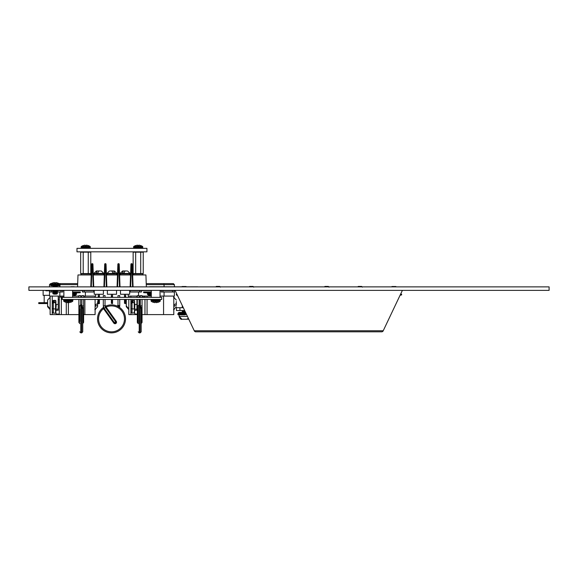 <?xml version="1.0" encoding="UTF-8"?>
<svg xmlns="http://www.w3.org/2000/svg" width="578" height="578" viewBox="0 0 578 578"><rect width="100%" height="100%" fill="white"/><g stroke="black" fill="none" stroke-linecap="round" stroke-linejoin="round"><path stroke-width="0.87" d="M549.1 290.373L549.1 286.876L28.9 286.876L28.9 290.373L549.1 290.373M129.66 290.373L129.66 294.253L120.484 294.253L120.484 290.373M116.546 290.373L116.546 294.253L107.371 294.253L107.371 290.373M103.411 290.373L103.411 294.253L94.228 294.253L94.228 290.373M113.606 270.974L111.959 270.974L112.862 273.069L114.502 273.069L113.606 270.974L111.973 270.974M127.557 270.974L129.999 273.423L120.137 273.423L122.587 270.974L125.072 270.974L123.36 270.974L122.377 273.069L123.981 273.069L124.964 270.974L126.784 270.974M101.323 270.974L103.773 273.423L93.911 273.423L96.36 270.974L98.845 270.974L97.126 270.974L96.15 273.069L97.754 273.069L98.737 270.974L100.558 270.974M120.137 273.423L120.137 273.907L129.999 273.907L129.999 273.423M93.911 273.423L93.911 273.907L103.773 273.907L103.773 273.423M115.824 273.907L116.886 273.907L116.886 273.423L107.024 273.423L107.024 273.907L115.824 273.907A1.048 1.048 0 0 1 116.872 274.962M99.394 299.462L99.394 303.609L98.246 303.609L98.246 299.462M99.394 294.253L99.394 296.536L98.246 296.536L98.246 297.367M98.246 296.536L98.246 294.253M99.394 296.536L99.394 297.367M111.381 303.349L112.537 303.609L112.537 302.063L111.381 302.063L111.381 303.349L112.537 303.349M111.381 302.063L111.381 299.462M111.381 297.367L111.381 294.253M112.537 294.253L112.537 295.965L111.381 295.965M112.537 297.367L112.537 295.965M112.537 299.462L112.537 300.148L111.381 300.148M112.537 302.063L112.537 300.148M124.494 303.349L125.65 303.609L124.494 303.349L124.494 299.462M124.494 297.367L124.494 294.253M125.65 297.367L125.65 294.253M125.65 303.349L125.65 299.462M104.322 274.962L93.311 274.962L93.094 268.77L93.73 286.84M90.789 286.804L91.599 264.197L91.432 268.77L92.567 268.784L92.401 263.698A0.527 0.52 -2.1 0 1 92.928 264.197L93.094 268.77L92.928 264.197A0.527 0.527 0 0 0 92.401 263.691A0.527 0.527 0 0 1 92.928 264.197M91.599 264.197A0.527 0.527 0 0 1 92.119 263.691L92.119 263.698A0.527 0.52 -177.9 0 0 91.599 264.197A0.527 0.527 0 0 1 92.119 263.691L91.31 286.804M117.587 286.804L118.23 268.784L118.844 268.784L118.678 263.698L118.23 268.77L117.71 268.77L117.876 264.197L117.059 286.804L117.486 274.962L106.431 274.962L106.208 268.784L106.851 286.804M103.903 286.804L104.712 264.197L104.546 268.77L105.687 268.784L105.514 263.698A0.527 0.52 -2.1 0 1 106.041 264.197L106.208 268.77L106.041 264.197A0.527 0.527 0 0 0 105.514 263.691A0.527 0.527 0 0 1 106.041 264.197M104.712 264.197A0.527 0.527 0 0 1 105.239 263.691L105.239 263.698A0.527 0.52 -177.9 0 0 104.712 264.197A0.527 0.527 0 0 1 105.239 263.691L105.073 268.77M130.556 274.962L119.588 274.962L119.371 268.784L120.014 286.84M119.371 268.77L119.205 264.197L119.371 268.77L118.844 268.784L119.371 268.77M117.876 264.197A0.527 0.527 0 0 1 118.396 263.691L118.396 263.698A0.527 0.52 -177.9 0 0 117.876 264.197A0.527 0.527 0 0 1 118.396 263.691L118.678 263.691A0.527 0.527 0 0 1 119.205 264.197A0.527 0.52 -2.1 0 0 118.678 263.698L118.678 263.691A0.527 0.527 0 0 1 119.205 264.197M146.335 286.876L145.923 274.962L132.658 274.962L132.434 268.77L133.084 286.84M130.657 286.804L131.3 268.784L131.914 268.784L131.748 263.698L131.3 268.77L130.773 268.784L130.939 264.197L130.129 286.804M132.434 268.77L132.268 264.197L132.434 268.77L131.914 268.784L132.434 268.77M130.939 264.197A0.527 0.527 0 0 1 131.466 263.691L131.466 263.698A0.527 0.52 -177.9 0 0 130.939 264.197A0.527 0.527 0 0 1 131.466 263.691L131.748 263.691A0.527 0.527 0 0 1 132.268 264.197A0.527 0.52 -2.1 0 0 131.748 263.698L131.748 263.691A0.527 0.527 0 0 1 132.268 264.197M77.575 286.876L77.994 274.962L91.208 274.962M80.812 274.962A1.048 1.048 0 0 1 81.866 273.907L89.59 273.907A1.048 1.048 0 0 1 90.645 274.962M103.758 274.962A1.048 1.048 0 0 0 102.711 273.907M94.98 273.907A1.048 1.048 0 0 0 93.932 274.962M108.093 273.907A1.048 1.048 0 0 0 107.046 274.962M129.985 274.962A1.048 1.048 0 0 0 128.937 273.907M121.207 273.907A1.048 1.048 0 0 0 120.159 274.962M133.272 274.962A1.048 1.048 0 0 1 134.32 273.907L142.051 273.907A1.048 1.048 0 0 1 143.098 274.962M110.311 270.974L111.959 270.974M96.36 270.974L97.126 270.974M122.587 270.974L123.36 270.974M114.502 273.069L112.862 273.069M90.103 251.842A0.889 0.889 0 0 1 90.775 252.174L90.775 273.575A0.889 0.889 0 0 1 90.103 273.907L89.771 273.907M81.686 273.907L80.682 273.575L80.682 252.174L81.361 251.842M90.775 252.174L88.253 252.174L88.253 273.575L80.682 273.575M90.775 273.575L88.253 273.575M88.253 252.174L83.203 252.174L83.203 273.575M83.203 252.174L80.682 252.174M142.556 251.842A0.889 0.889 0 0 1 143.236 252.174L143.236 273.575A0.889 0.889 0 0 1 142.556 273.907L142.224 273.907M134.147 273.907L133.135 273.575L133.135 252.174L133.814 251.842M143.236 252.174L140.707 252.174L140.707 273.575L133.135 273.575M143.236 273.575L140.707 273.575M140.707 252.174L135.664 252.174L135.664 273.575M135.664 252.174L133.135 252.174M55.893 308.927L55.546 313.146L55.546 300.387L53.342 300.387L52.295 301.586L52.295 304.902M97.617 301.506L97.617 303.674L95.522 304.606L95.522 306.253L97.617 305.321L97.617 303.414M47.613 300.264L47.613 305.581M47.613 300.936L47.613 306.687L49.708 309.151L49.708 308.363L47.613 305.899L47.613 300.148M52.295 308.638L55.546 309.071L55.546 302.691L53.342 302.691L53.342 313.146L52.295 311.954L52.295 302.829A1.048 0.983 0 0 1 53.342 301.853L53.342 302.691L52.295 303.457M63.869 297.078L59.288 297.078L59.288 314.049L56.94 314.049A1.048 1.048 0 0 1 55.893 313.001L55.893 311.282A1.048 1.048 0 0 1 56.94 310.234L58.233 310.234L58.233 296.073M83.615 296.073L95.71 296.073L95.71 294.253M49.513 296.073L49.513 290.373L49.513 296.073L63.869 296.073M72.611 296.073L78.89 296.073M80.638 296.073L81.866 296.073M78.89 314.605L66.282 314.605L66.282 302.417M66.282 314.605L50.127 314.605L50.127 296.073M83.615 314.605L95.103 314.605L95.103 299.462M95.103 297.367L95.103 296.073M67.98 283.603L77.69 283.603L59.057 283.603L67.98 283.603L60.17 283.603L59.852 286.876M97.617 305.321L97.617 306.759L97.617 305.321M51.196 283.603L50.568 283.603L51.196 283.603M85.378 291.998L85.378 296.073M59.852 291.998L59.852 296.073M61.391 283.603L66.282 283.603M60.17 283.603L77.25 283.603M59.252 314.605L59.252 314.049M84.879 314.605L84.879 299.462M84.879 297.367L84.879 296.073M49.708 308.363L49.708 309.151M95.522 306.253L95.522 304.606M94.228 291.998L93.809 291.998L93.809 290.597L94.228 290.597M72.611 290.597L84.243 290.597L84.243 291.998L93.809 291.998M84.243 291.998L82.495 291.998L82.495 290.597M62.735 290.597L62.735 291.998L60.986 291.998L60.986 290.597L63.869 290.597M51.42 291.998L49.672 291.998L49.672 290.597L51.42 290.597L51.42 291.998L53.805 291.998M56.449 291.998L60.986 291.998M51.42 290.597L53.357 290.597M56.897 290.597L60.986 290.597M84.243 290.597L93.809 290.597M56.94 314.049L58.233 314.049M59.288 299.57L58.233 299.57M55.893 313.001L55.893 311.282M56.94 310.234L58.233 310.234M55.893 306.766L55.893 304.057L55.893 306.766M55.893 304.613L55.893 300.791M53.342 300.387L53.342 301.232L54.39 301.232L54.39 301.853L53.342 301.853M53.342 313.146L55.546 313.146M53.342 301.232A1.048 0.983 180 0 0 52.295 302.207L52.295 310.704M52.295 302.207L52.295 301.586M55.546 300.387L55.893 302.944M54.39 301.232L54.39 301.853M132.03 300.387L132.03 301.232A1.048 0.983 180 0 0 130.975 302.207L132.03 300.387L134.58 300.791L134.58 310.596M176.304 301.506L176.304 303.674L174.209 304.606L174.209 306.253L176.304 305.321L176.304 303.414M126.293 300.264L126.293 305.581M126.293 300.936L126.293 306.687L128.395 309.151L128.395 308.363L126.293 305.899L126.293 300.148M130.975 308.638L134.226 309.071L134.226 302.691L132.03 302.691L132.03 313.146L130.975 311.954L130.975 302.829A1.048 0.983 0 0 1 132.03 301.853L132.03 302.691L130.975 303.457M137.333 314.049L135.628 314.049A1.048 1.048 0 0 1 134.58 313.001L134.58 311.282A1.048 1.048 0 0 1 135.628 310.234L136.921 310.234L136.921 299.462M136.921 297.367L136.921 296.073M160.041 296.073L174.397 296.073L174.397 290.373M139.081 296.073L140.302 296.073M142.051 296.073L151.299 296.073M128.2 294.253L128.2 296.073L137.333 296.073M173.79 296.073L173.79 314.605L144.97 314.605L144.97 299.462M144.97 297.367L144.97 296.073M128.815 309.541L126.293 306.759L128.815 309.541L128.815 314.605L128.815 299.462M128.815 297.367L128.815 296.073L128.815 297.294L128.403 297.367L128.815 297.294M174.397 286.804L174.397 284.651L164.065 284.651L164.065 286.804M176.304 305.321L176.304 303.674M155.706 283.603L146.891 283.603M157.628 283.603L162.526 283.603L157.628 283.603M155.937 283.603L173.349 283.603L155.937 283.603M164.065 291.998L164.065 296.073M138.539 291.998L138.539 295.618M144.97 314.605L142.051 314.605M137.333 314.605L128.815 314.605M163.567 314.605L163.567 296.073M128.395 308.363L128.395 309.151M174.209 306.253L174.209 304.606M174.238 291.998L172.49 291.998L172.49 290.597L174.238 290.597L174.238 291.998M160.041 290.597L162.931 290.597L162.931 291.998L172.49 291.998M162.931 291.998L161.183 291.998L161.183 290.597M141.422 290.597L141.422 291.998L139.674 291.998L139.674 290.597L151.299 290.597M129.66 290.597L130.108 290.597L130.108 291.998L139.674 291.998M130.108 291.998L129.66 291.998M130.108 290.597L139.674 290.597M162.931 290.597L172.49 290.597M139.081 297.078L140.302 297.078M142.051 297.078L144.97 297.078M135.628 314.049L136.921 314.049M137.333 299.57L136.921 299.57M134.58 313.001L134.58 311.282M135.628 310.234L136.921 310.234M132.03 301.232L133.077 301.232L133.077 301.853L132.03 301.853M132.03 313.146L134.58 312.749M130.975 302.207L130.975 310.704M130.975 301.586L130.975 304.902M134.226 313.146L134.58 308.927M134.226 300.387L134.58 302.944M133.077 301.232L133.077 301.853M146.263 284.651L164.065 284.651L163.74 283.603M146.928 248.345L146.928 251.842L76.982 251.842L76.982 248.345L146.928 248.345M85.053 245.137L83.008 245.65L85.053 245.137L85.139 245.65L86.317 245.65L86.411 245.137L88.448 245.628A9.255 9.255 0 0 1 89.98 246.38A0.701 0.701 0 0 1 90.312 246.979L90.312 247.644A0.701 0.701 0 0 1 89.612 248.345M83.008 245.628A9.255 9.255 0 0 0 81.476 246.38A0.701 0.701 0 0 0 81.144 246.979L81.144 247.644A0.701 0.701 0 0 0 81.845 248.345M88.448 245.628L86.411 245.137M52.41 283.054L54.448 282.548L54.542 283.054L55.719 283.054L55.806 282.548L57.851 283.032A9.255 9.255 0 0 1 59.375 283.791A0.701 0.701 0 0 1 59.707 284.39L59.707 285.055A0.701 0.701 0 0 1 59.014 285.756L51.247 285.756A0.701 0.701 0 0 1 50.546 285.055L50.546 284.39A0.701 0.701 0 0 1 50.878 283.791A9.255 9.255 0 0 1 52.403 283.032L54.448 282.548M57.114 285.756L52.75 285.937L57.114 285.756M57.504 285.937L56.348 286.486L53.906 286.486L52.75 285.937M53.906 286.486L53.089 286.876M56.348 286.486L57.171 286.876M57.381 290.373L56.348 290.857L52.88 290.373M53.906 290.857L52.75 291.406L57.504 291.406L56.348 290.857M57.504 291.406L56.348 291.948L53.906 291.948L52.75 291.406M53.906 291.948L52.75 292.497L57.504 292.497L56.348 291.948M57.504 292.497L56.348 293.046L53.906 293.046L52.75 292.497M53.906 293.046L52.75 293.588L57.504 293.588L56.348 293.046M57.504 293.588L56.348 294.137L53.906 294.137L52.75 293.588M53.906 294.137L56.348 294.137M57.851 283.032L55.806 282.548M137.506 245.137L135.469 245.65L137.506 245.137L137.593 245.65L138.778 245.65L138.864 245.137L140.909 245.628A9.255 9.255 0 0 1 142.434 246.38A0.701 0.701 0 0 1 142.766 246.979L142.766 247.644A0.701 0.701 0 0 1 142.065 248.345M135.462 245.628A9.255 9.255 0 0 0 133.937 246.38A0.701 0.701 0 0 0 133.605 246.979L133.605 247.644A0.701 0.701 0 0 0 134.306 248.345M140.909 245.628L138.864 245.137M84.778 286.876L137.239 286.876M92.979 286.84L90.508 286.84M96.439 286.84L93.73 286.804M99.423 286.84L97.046 286.84M101.294 286.84L100.03 286.84M103.065 286.84L101.807 286.84M106.106 286.84L103.303 286.84M113.013 286.84L109.184 286.84M116.005 286.84L113.671 286.84M119.458 286.84L116.662 286.84M120.86 286.84L120.253 286.84M124.834 286.84L123.107 286.84M125.766 286.84L125.159 286.84M128.706 286.84L126.372 286.84M132.073 286.84L129.364 286.84M149.666 286.731L200.465 286.876M168.241 286.84L154.261 286.84M197.589 286.804L183.616 286.84M170.199 286.804L169.087 286.84M175.004 286.84L173.06 286.84M180.502 286.84L175.011 286.84M172.873 286.804L172.468 286.84M181.333 286.804L180.336 286.804M183.963 286.804L183.009 286.84M172.468 286.804L171.261 286.84M171.261 286.804L169.99 286.84M182.973 286.804L181.521 286.84M181.521 286.804L181.152 286.84M161.703 299.462L62.207 299.462L62.207 297.367L161.703 297.367L161.703 299.462M137.766 322.82L137.766 307.525L137.998 305.849L138.713 305.242M141.617 308.24L141.617 308.32A0.874 0.506 180 0 0 142.051 307.879L142.051 305.849L140.302 305.849L141.617 308.24A0.874 0.491 -0 0 0 141.177 308.659L141.177 331.837L141.177 308.659L139.442 306.615L140.158 306.044L140.158 304.888L139.226 304.888L138.207 305.906L138.207 323.08M138.207 305.906L138.207 307.084A0.874 0.506 180 0 1 137.766 307.525M138.207 307.055A0.874 0.484 3.7 0 1 138.207 307.062A0.874 0.484 3.7 0 1 137.774 307.438A0.874 0.506 180 0 0 137.333 307.879L137.333 322.206A0.874 0.506 -0 0 1 137.766 321.765A0.874 0.506 180 0 0 138.207 321.325M142.051 297.367L142.051 295.618L140.302 295.618L140.302 297.367M139.081 297.367L139.081 295.618L137.333 295.618L137.333 297.367M141.177 308.76A0.874 0.506 -0 0 1 141.617 308.32L141.617 322.647A0.874 0.506 -0 0 0 141.177 323.08L141.177 318.875M141.177 308.659L141.177 321.325M141.617 322.82L141.617 322.647A0.874 0.506 -0 0 0 142.051 322.206L142.051 307.879M140.302 305.95L140.295 306.015A0.874 0.766 10.9 0 1 139.442 306.615M140.671 306.665A0.874 0.441 -65.2 0 1 140.158 307.51L140.158 332.863L141.177 331.837M138.207 306.022L137.333 305.849L137.333 299.462M105.478 306.253A13.988 13.988 0 0 1 105.947 306.044L105.947 306.044A13.988 13.988 0 0 1 125.505 318.875A13.988 13.988 0 0 1 111.518 332.863A13.988 13.988 0 0 1 103.354 307.51L103.527 308.659A12.969 12.969 0 0 0 111.518 331.837A12.969 12.969 0 0 0 124.487 318.875A12.969 12.969 0 0 0 106.121 307.084L105.499 307.525L105.023 305.849L105.052 299.462M103.592 307.351A13.988 13.988 0 0 0 97.53 318.875M105.052 297.367L105.052 295.618L103.303 295.618L103.303 297.367M105.037 305.661A0.874 0.686 -113.5 0 0 105.947 306.044L106.099 306.369A0.874 0.506 10.2 0 1 105.023 305.849L103.303 305.849L103.303 299.462M118.158 305.242A0.874 0.686 113.5 0 1 117.096 306.044L118.158 305.242L119.74 305.849L119.74 299.462M119.74 297.367L119.74 295.618L117.991 295.618L117.991 297.367M117.991 305.43L117.991 299.462M119.494 306.665A0.874 0.686 125.7 0 0 119.682 307.51L118.259 306.615L118.772 305.849L119.682 307.518M106.099 306.369L106.077 307.041L104.206 308.32L114.415 322.647L115.651 321.765L105.499 307.525M106.077 307.041L116.265 321.325A1.517 1.517 0 0 1 115.911 323.434A1.517 1.517 0 0 1 113.801 323.08L103.592 308.76A5.014 5.014 0 0 1 103.527 308.659L104.156 308.24L103.549 306.665L103.361 307.51M113.801 323.08L114.415 322.647A0.759 0.759 0 0 0 115.477 322.82A0.759 0.759 0 0 0 115.651 321.765L116.265 321.325M79.764 308.659L79.764 321.325A0.874 0.506 -0 0 1 79.331 321.765L79.331 307.438L79.554 305.849L80.277 305.242M83.174 308.24L83.174 308.32A0.874 0.506 180 0 0 83.615 307.879L83.615 305.849L81.866 305.849L83.174 308.24A0.874 0.491 -0 0 0 82.741 308.659L82.741 331.837L81.715 332.863L81.715 307.51L80.999 306.615L81.715 306.044A0.874 0.491 -107.4 0 0 81.838 306.087M80.638 297.367L80.638 295.618L78.89 295.618L78.89 297.367M83.615 297.367L83.615 295.618L81.866 295.618L81.866 297.367M82.741 308.76A0.874 0.506 -0 0 1 83.174 308.32L83.174 322.647A0.874 0.506 -0 0 0 83.615 322.206L83.615 307.879M81.866 305.849L81.866 299.462M79.764 307.055A0.874 0.484 3.7 0 1 79.764 307.062A0.874 0.484 3.7 0 1 79.331 307.438A0.874 0.506 180 0 0 78.89 307.879L78.89 322.206A0.874 0.506 -0 0 1 79.331 321.765L79.764 323.716M79.331 322.647L79.331 322.965A0.874 0.874 0 0 1 78.89 322.206M82.741 323.08A0.874 0.506 -0 0 1 83.174 322.647L83.174 322.82M82.741 308.659L81.715 307.51A0.874 0.441 114.8 0 0 82.228 306.665M79.764 306.022L78.89 305.849L78.89 299.462M79.764 307.084A0.874 0.506 -0 0 1 79.331 307.525M80.999 306.615A0.874 0.766 -169.1 0 0 81.859 306.015L81.859 306.015A0.874 0.766 -169.1 0 0 81.866 305.972M156.349 302.67L158.394 302.164L156.349 302.67L156.262 302.164L155.085 302.164L154.991 302.67L152.946 302.186A9.255 9.255 0 0 1 151.422 301.427A0.701 0.701 0 0 1 151.089 300.835L151.089 300.163A0.701 0.701 0 0 1 151.79 299.462M158.394 302.186A9.255 9.255 0 0 0 159.918 301.427A0.701 0.701 0 0 0 160.251 300.835L160.251 300.163A0.701 0.701 0 0 0 159.55 299.462M152.946 302.186L154.991 302.67M68.919 302.67L70.964 302.164L68.919 302.67L68.833 302.164L67.655 302.164L67.561 302.67L65.524 302.186A9.255 9.255 0 0 1 63.992 301.427A0.701 0.701 0 0 1 63.659 300.835L63.659 300.163A0.701 0.701 0 0 1 64.36 299.462M70.964 302.186A9.255 9.255 0 0 0 72.488 301.427A0.701 0.701 0 0 0 72.821 300.835L72.821 300.163A0.701 0.701 0 0 0 72.127 299.462M65.524 302.186L67.561 302.67M151.299 293.046L143.647 292.699L151.299 292.699M151.299 291.998L143.647 291.998L143.647 292.699M72.611 292.699L80.263 292.699L72.611 293.046M80.263 292.699L80.263 291.998L72.611 291.998M151.299 290.474L149.688 290.597M151.299 297.367L151.299 290.373L149.912 290.474M151.299 294.607L147.665 294.607A6.091 6.091 0 0 0 149.586 295.56A6.033 5.477 125.1 0 1 149.102 295.394M150.482 295.669A6.033 5.477 -125.1 0 0 150.923 295.734A6.033 2.074 104.9 0 0 151.299 295.56A6.033 2.074 -104.9 0 1 151.075 295.394A6.047 5.491 125.1 0 1 150.013 295.394A6.033 2.074 104.9 0 0 150.461 295.734A6.033 5.477 125.1 0 1 149.586 295.56M74.244 286.731L70.978 286.731M73.435 295.669L73.457 295.734A6.033 5.477 -125.1 0 0 74.331 295.56A6.091 6.091 0 0 0 76.245 294.607L72.611 294.607M74.331 295.56A6.033 5.477 -125.1 0 0 74.815 295.394A6.047 2.081 -104.9 0 1 74.41 295.394A6.033 5.477 125.1 0 1 72.994 295.734A6.033 2.074 -104.9 0 1 72.611 295.56M72.611 290.474L74.02 290.373L72.611 290.38L72.611 297.367M186.174 313.731L177.851 313.731L178.855 312.402L185.184 312.402L178.855 312.402M183.298 307.677L182.742 307.72M183.074 307.207L182.171 307.207L182.8 307.677L182.171 307.207L182.8 306.737L182.171 306.268L182.634 306.268M182.85 306.737L182.171 306.268L182.511 306.015M186.549 314.519L177.851 314.519L178.197 313.384L185.184 313.384L178.501 313.384M185.184 314.865L178.197 314.865L179.122 314.865L179.122 316.441L187.46 316.441M188.327 318.268L186.788 319.244L182.337 319.244M184.873 311L182.171 310.531L184.649 310.531L176.442 310.516L176.442 307.72L183.32 307.72M185.321 311.932L182.8 311.932L182.171 312.402M185.097 311.47L182.171 311.47L182.8 311.932L182.171 311.47L182.8 311L182.171 310.531M194.468 331.216L195.422 331.815L194.259 330.761L383.228 330.761L382.065 331.815L195.422 331.815L382.065 331.815L195.422 331.815L382.065 331.815L195.422 331.815L382.065 331.815L195.422 331.815L382.065 331.815L195.422 331.815L382.065 331.815L195.422 331.815L382.065 331.815L195.422 331.815L382.065 331.815L195.422 331.815L382.065 331.815L195.422 331.815L382.065 331.815L383.012 331.216L402.396 290.373M175.083 290.373L194.259 330.761M383.228 330.761L383.012 331.216L383.228 330.761M186.419 319.244L188.71 319.078M185.184 313.384L186.008 313.384L185.184 313.384M185.184 312.402L185.545 312.402M183.948 319.244L184.823 319.244M180.769 318.991L179.122 316.441C180.09 318.76 181.022 319.692 181.918 319.244L182.438 319.244M382.065 331.815L195.422 331.815M188.406 319.244L187.85 319.244M400.243 294.917L401.609 294.917L400.077 295.264L401.609 294.917L401.609 294.18L400.59 294.18M177.41 295.264L176.745 295.264L177.41 295.264M176.897 294.18L176.391 294.18L176.391 294.917L177.244 294.917M391.927 286.522L395.901 286.522M182.099 286.522L186.073 286.522M49.513 295.336L43.133 295.336L43.133 290.373M45.843 290.373L45.843 290.792L49.513 290.792M43.357 302.684L38.733 302.684L38.733 303.558L43.357 303.558L43.357 302.684L47.613 302.684M47.613 303.558L43.357 303.558M359.971 286.898L361.676 286.421L358.273 286.421L357.818 286.876M357.796 286.898L359.971 286.876M361.806 286.551L359.971 286.724M251.351 286.898L253.056 286.421L249.653 286.421L249.197 286.876M249.176 286.898L251.351 286.876M253.186 286.551L251.351 286.724M219.373 286.876L219.727 286.421L216.324 286.421L215.869 286.876M215.847 286.898L218.029 286.876M219.857 286.551L218.029 286.724M218.029 286.898L219.698 286.659M327.993 286.876L328.347 286.421L324.944 286.421L324.489 286.876M324.468 286.898L326.649 286.876M328.477 286.551L326.649 286.724M326.649 286.898L328.326 286.659M132.557 286.84L131.914 268.784M119.487 286.84L118.844 268.784M104.546 268.784L105.066 268.784L104.423 286.804M106.33 286.84L105.687 268.784L106.208 268.784L105.687 268.77M93.217 286.84L92.567 268.784L93.094 268.784L92.567 268.77M131.3 268.784L130.773 268.784M118.23 268.784L117.702 268.784M91.953 268.784L91.432 268.784M125.65 295.965L124.494 295.965M125.65 296.536L124.494 296.536M125.65 300.148L124.494 300.148M125.65 300.748L124.494 300.748M125.65 300.95L124.494 300.95M125.65 301.557L124.494 301.557M125.65 302.063L124.494 302.063M125.65 302.504L124.494 302.504M112.537 296.536L111.381 296.536M112.537 300.748L111.381 300.748M112.537 300.95L111.381 300.95M112.537 301.557L111.381 301.557M112.537 302.504L111.381 302.504M99.394 302.504L98.246 302.504M99.394 303.349L98.246 303.349M99.394 302.063L98.246 302.063M99.394 301.557L98.246 301.557M99.394 300.95L98.246 300.95M99.394 300.748L98.246 300.748M99.394 300.148L98.246 300.148M99.394 295.965L98.246 295.965M58.233 304.411L56.247 304.411L55.893 309.476M77.654 284.651L59.707 284.651M50.546 284.651L49.513 284.651L49.513 286.876L49.513 284.651L50.568 283.603L49.513 284.651M52.23 296.073L52.23 314.605M61.355 297.078L61.355 314.605M68.385 302.186L68.385 314.605M136.921 304.411L134.927 304.411L134.58 309.476M130.91 296.073L130.91 297.367M130.91 299.462L130.91 314.605M140.042 299.462L140.042 304.888M147.065 296.073L147.065 297.367M147.065 299.462L147.065 314.605M89.98 246.38L81.476 246.38M90.312 246.979L81.144 246.979M90.312 247.644L81.144 247.644M59.375 283.791L50.878 283.791M59.707 284.39L50.546 284.39M59.707 285.055L50.546 285.055M142.434 246.38L133.937 246.38M142.766 246.979L133.605 246.979M142.766 247.644L133.605 247.644M139.226 304.888L139.226 332.863L138.207 331.837M105.052 305.43L105.947 306.044A13.988 13.988 0 0 1 125.505 318.875M104.156 308.24A4.256 4.256 0 0 0 104.206 308.32L103.592 308.76M81.715 306.044L81.715 304.888L80.79 304.888L80.79 332.863L79.764 331.837M153.083 301.427L158.264 301.427M151.089 300.835L160.251 300.835M151.089 300.163L160.251 300.163M65.654 301.427L70.834 301.427M63.659 300.835L72.821 300.835M63.659 300.163L72.821 300.163M151.299 294.202L147.469 294.202L147.665 294.607M151.299 293.552L147.469 293.552L147.469 294.202M75.942 293.046L76.441 293.552L72.611 293.552M76.441 293.552L76.441 294.202L72.611 294.202M185.711 312.756L178.501 312.756M179.939 307.72L179.939 310.516M116.886 273.423L114.437 270.974M107.024 273.423L109.473 270.974M97.552 299.462L97.617 300.076M50.127 297.294L47.613 300.076L50.127 297.294M50.127 309.541L47.613 306.759L50.127 309.541M95.103 309.541L97.617 306.759M94.821 309.555L95.522 309.461M56.247 309.129L58.233 309.129M173.508 297.28L174.209 297.367M173.79 297.294L176.304 300.076M126.365 299.462L126.293 300.076L126.365 299.462M173.79 309.541L176.304 306.759M173.508 309.555L174.209 309.461M134.927 309.129L136.921 309.129M174.397 284.651L173.349 283.603L174.397 284.651M142.051 305.849L142.051 299.462M139.081 304.895L139.081 299.462M140.158 332.863L139.226 332.863M137.333 307.879L137.333 305.849M140.302 305.849L140.302 299.462M141.177 323.716L141.617 322.965A0.874 0.874 0 0 0 142.051 322.206M137.333 322.206A0.874 0.874 0 0 0 137.766 322.958L138.207 323.716M119.74 305.849L119.559 307.084M103.303 305.849L103.476 307.084M80.79 332.863L81.715 332.863M83.615 305.849L83.615 299.462M78.89 307.879L78.89 305.849M80.638 304.895L80.638 299.462M82.741 323.716L83.174 322.965A0.874 0.874 0 0 0 83.615 322.206M80.79 304.888L79.764 305.906M160.041 290.373L160.041 297.367M63.869 290.373L63.869 297.367M147.469 293.552L147.975 293.046M76.441 294.202L76.245 294.607M179.122 316.441L181.918 319.244L179.122 316.441M44.181 302.684L44.181 295.336M362.37 287.15L361.647 286.731M253.749 287.15L253.027 286.731M220.42 287.15L219.698 286.731M329.041 287.15L328.326 286.731"/></g></svg>
